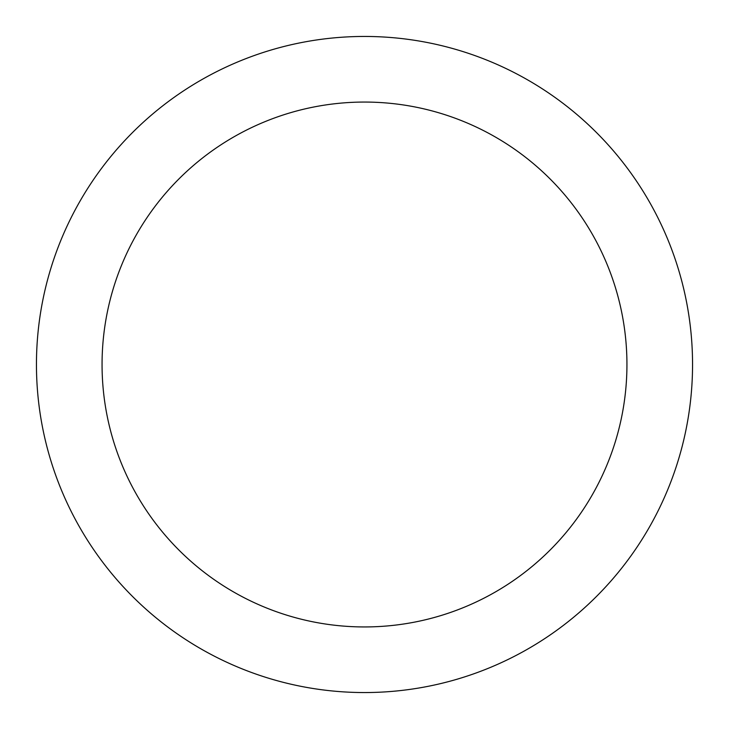 <?xml version="1.0" encoding="UTF-8"?>
<svg xmlns="http://www.w3.org/2000/svg" width="729" height="729" viewBox="0 0 729 729"><rect width="100%" height="100%" fill="white"/><g stroke="black" fill="none" stroke-linecap="round" stroke-linejoin="round"><path stroke-width="1.09" d="M626.94 364.5A262.44 262.44 0 0 0 364.5 102.06A262.44 262.44 0 0 0 102.06 364.5A262.44 262.44 0 0 0 364.5 626.94A262.44 262.44 0 0 0 626.94 364.5M692.55 364.5A328.05 328.05 0 0 0 364.5 36.45A328.05 328.05 0 0 0 36.45 364.5A328.05 328.05 0 0 0 364.5 692.55A328.05 328.05 0 0 0 692.55 364.5"/></g></svg>
